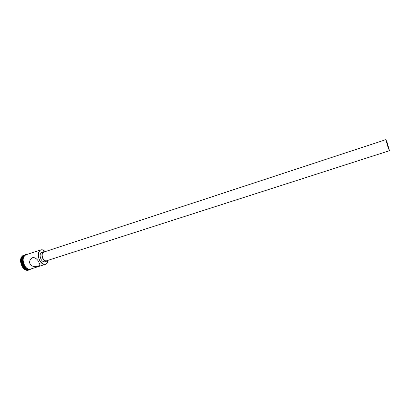 <?xml version="1.0" encoding="UTF-8"?>
<svg xmlns="http://www.w3.org/2000/svg" width="410" height="410" viewBox="0 0 410 410"><rect width="100%" height="100%" fill="white"/><g stroke="black" fill="none" stroke-linecap="round" stroke-linejoin="round"><path stroke-width="0.61" d="M45.29 251.596L42.748 249.951C38.617 248.532 36.833 256.163 40.236 261.139C42.696 264.445 44.956 265.106 47.027 263.123L48.113 260.294M47.996 260.975L46.981 263.281L45.505 264.327C43.598 264.788 41.779 263.768 40.052 261.262C37.382 255.814 37.638 252.017 40.81 249.869L42.614 249.844L44.792 251.12M387.353 143.3L386.174 140.563L388.003 147.077L389.172 149.793L387.353 143.3M388.07 147.462L389.469 150.716L387.286 142.931L385.871 139.641L388.07 147.462M385.871 139.641L43.711 252.114C41.81 253.4 41.661 255.681 43.26 258.951C44.295 260.463 45.387 261.083 46.53 260.806L389.469 150.716M44.803 251.755L43.588 251.755C41.533 253.149 41.369 255.62 43.101 259.161C44.224 260.801 45.402 261.467 46.643 261.17L47.627 260.452M43.588 251.755L41.789 252.345C39.724 253.744 39.56 256.209 41.292 259.75C42.414 261.38 43.598 262.046 44.844 261.744L46.643 261.17M38.663 261.708C36.551 257.746 31.949 255.461 30.007 260.365C29.448 261.775 29.54 263.123 30.284 264.414C32.723 268.032 40.405 266.341 39.796 264.511L38.663 261.708M29.182 269.513C27.291 269.821 25.528 268.806 23.893 266.469C21.284 261.324 21.505 257.588 24.554 255.266M29.218 269.513L28.854 269.631C26.891 270.113 25.041 269.119 23.303 266.659C20.633 261.298 20.941 257.531 24.221 255.363L24.579 255.245M29.735 269.508L28.669 270.082C26.609 270.585 24.667 269.549 22.842 266.966C20.039 261.334 20.362 257.383 23.806 255.107L25.005 254.948M45.505 264.327L30.494 269.109C28.536 269.585 26.686 268.596 24.954 266.131C22.283 260.755 22.586 256.988 25.856 254.825L40.81 249.869M29.089 269.503C27.27 269.652 25.599 268.622 24.067 266.413C21.525 261.488 21.663 257.793 24.482 255.327M28.669 270.082L28.264 270.21C26.199 270.718 24.257 269.678 22.432 267.1C19.629 261.472 19.952 257.516 23.401 255.24L23.806 255.107M26.307 254.671C22.811 255.015 21.95 261.852 24.933 266.151C26.875 268.852 28.879 269.79 30.945 268.965M24.641 266.244C21.925 260.719 22.278 256.916 25.697 254.841M30.007 260.365L31.929 257.91M24.636 266.31C26.886 269.396 29.166 270.221 31.473 268.796M24.62 266.285C21.351 261.565 22.668 254.113 26.829 254.497"/></g></svg>
